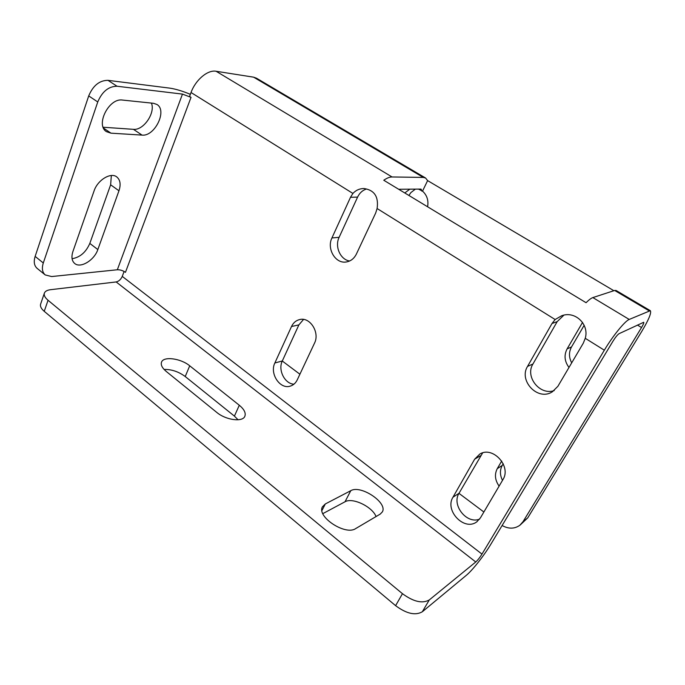 <?xml version="1.0" encoding="UTF-8"?>
<svg xmlns="http://www.w3.org/2000/svg" width="685" height="685" viewBox="0 0 685 685"><rect width="100%" height="100%" fill="white"/><g stroke="black" fill="none" stroke-linecap="round" stroke-linejoin="round"><path stroke-width="1.03" d="M366.03 189.154C362.288 190.516 359.471 193.17 357.587 197.117L350.514 197.271L352.921 193.444C355.875 190.216 359.565 188.572 364 188.521C374.421 190.105 378.788 196.775 377.101 208.523L375.671 213.035L356.405 254.024C354.068 258.673 350.609 261.336 346.011 262.012L346.31 261.97M415.375 189.128L410.88 192.596L408.902 195.456M520.266 524.933L527.733 517.877L641.562 331.728C648.738 319.749 651.658 312.728 650.313 310.673L616.089 290.474L614.668 290.457L592.859 297.59C591.181 298.155 588.92 299.859 586.069 302.701L383.771 180.249C386.922 178.049 389.679 176.953 392.06 176.97L423.304 177.424L425.591 178.023L256.464 78.184L253.587 77.165L216.1 71.266C207.769 69.613 195.567 79.837 191.029 92.509L189.565 96.439L191.029 97.356L182.467 94.102L117.058 86.241L107.982 80.342C99.488 80.368 93.066 85.556 88.707 95.909L35.14 256.404C33.514 261.747 34.181 265.737 37.136 268.374L45.21 274.925C42.282 272.313 41.639 268.332 43.301 262.971L97.749 101.954C102.168 91.559 108.598 86.319 117.058 86.241M425.591 178.023L427.62 180.609L422.525 191.124L418.475 189.103M613.897 290.714L427.62 180.609M650.313 310.673L629.224 319.441C624.917 321.042 612.801 335.941 604.333 350.198L481.983 554.105L122.255 276.389C120.86 279.489 118.822 281.338 116.15 281.946L50.553 289.695C47.119 290.132 45.056 291.296 44.362 293.189C43.763 295.312 44.996 297.675 48.053 300.278L44.234 311.324C41.194 308.704 39.987 306.315 40.603 304.157L44.362 293.189M563.875 315.168L557.17 321.642L551.999 323.508L555.133 319.527L561.717 315.725C575.528 310.57 589.425 324.741 585.247 338.304L583.32 343.125L557.881 386.323L552.153 391.991M118.959 190.781C121.031 184.462 120.277 179.821 116.715 176.884C110.739 172.029 97.527 180.095 94.059 190.961L72.927 251.481C71.189 256.935 71.788 260.942 74.716 263.494C80.573 268.648 94.367 260.172 97.835 249.563L118.959 190.781L110.636 184.804L111.347 175.514M191.029 97.356L125.458 272.322C122.838 270.524 120.123 269.676 117.332 269.762L51.632 276.552L45.21 274.925M142.043 135.108L110.944 133.164L106.535 131.691C95.181 125.235 108.915 97.715 122.461 100.061L153.517 103.298L156.908 104.462C167.585 110.448 154.733 136.7 142.043 135.108L133.421 129.328C143.499 130.595 155.615 112.922 151.419 103.075M72.079 258.707C80.017 257.397 85.933 252.303 89.821 243.415L110.636 184.804M107.982 80.342L169.503 88.1C175.411 88.922 182.356 91.002 190.353 94.324M103.17 127.239L133.421 129.328M481.983 554.105C479.808 557.573 477.736 560.202 475.758 561.983L429.281 599.94L422.328 611.765L466.202 575.417C472.522 570.28 484.081 555.578 490.991 544.001L612.887 341.327C615.438 337.243 617.51 334.691 619.086 333.663L643.72 322.275C644.054 322.763 643.326 324.519 641.537 327.524L523.006 521.713L519.838 525.284C514.495 529 508.587 529.077 502.105 525.515M429.281 599.94C422.388 603.836 413.457 601.755 402.463 593.689L48.053 300.278M422.328 611.765C415.41 615.772 406.505 613.734 395.605 605.668L44.234 311.324M239.296 405.246C244.125 409.245 245.992 412.892 244.887 416.172C242.875 422.371 225.922 420.196 216.717 412.37L166.284 371.475C162.217 368.042 160.624 364.951 161.506 362.211C163.39 356.012 180.831 358.366 189.719 365.807L239.296 405.246L234.416 416.112L238.072 419.785M164.083 369.438C171.558 369.283 178.605 371.647 185.224 376.536L234.416 416.112M350.771 490.691C360.67 484.578 387.958 502.73 382.35 511.901L380.243 514.075L355.643 528.606C345.351 535.85 316.342 516.558 322.481 506.763L325.315 503.954L350.771 490.691L345.009 501.78C352.441 497.207 372.186 506.583 376.074 516.541M322.841 513.63L345.009 501.78M303.532 319.433L298.883 324.895L282.306 360.978C277.776 369.934 284.686 383.823 293.933 384.191M274.856 362.981C269.402 373.616 280.088 389.722 290.346 386.1C293.385 385.141 295.689 383.061 297.256 379.858L314.501 343.168C320.023 332.653 310.142 316.847 299.85 319.518C296.117 320.357 293.343 322.686 291.51 326.514L274.856 362.981L282.306 360.978M357.587 197.117L339.118 237.327C334.545 246.523 340.359 259.709 349.624 260.994M350.514 197.271L331.934 237.952C326.557 248.638 335.316 263.759 346.011 262.012M404.775 192.965L409.818 189.18M422.525 191.124C426.995 195.191 428.682 200.405 427.594 206.767M124.105 271.448L122.255 276.389M499.108 486.127C494.981 480.194 494.364 474.371 497.259 468.651L501.703 461.031M568.995 367.451C564.5 361.415 563.866 355.224 567.103 348.888L582.558 322.387M483.875 512.003L458.976 493.354M299.91 374.224L282.288 361.021M557.17 321.642L532.939 364.009C524.804 376.716 539.908 395.81 554.233 390.57M482.651 452.888L459.001 493.303C451.415 505.025 466.673 524.427 479.577 519.136M551.999 323.508L527.544 366.398C518.622 380.295 536.954 400.537 551.442 392.377M502.91 479.671C511.721 466.374 492.755 445.704 479.765 454.087L474.645 459.198L452.99 497.182C444.368 510.496 464.302 531.491 476.769 521.842L480.425 517.86L502.91 479.671M503.218 463.754L502.233 465.449C499.75 470.107 499.844 475.073 502.507 480.356M584.159 325.306L571.521 346.935C568.747 352.099 568.815 357.407 571.701 362.853M421.84 191.124L421.207 189.24L420.607 189.086L398.679 189.265M423.304 177.424L253.587 77.165M649.063 310.784L614.668 290.457M352.921 193.444L191.029 92.509M555.133 319.527L377.101 208.523M604.333 350.198L585.247 338.304M629.224 319.441L592.859 297.59M392.06 176.97L216.1 71.266M97.749 101.954L88.707 95.909M117.332 269.762L182.467 94.102M527.733 517.877L523.006 521.713M402.463 593.689L395.605 605.668M189.719 365.807L185.224 376.536M325.315 503.954L321.941 510.556M298.883 324.895L291.51 326.514M339.118 237.327L331.934 237.952M641.537 327.524L637.47 325.075M43.301 262.971L35.14 256.404M475.758 561.983L116.15 281.946M502.233 465.449L497.259 468.651M480.493 455.731L474.645 459.198M459.001 493.303L452.99 497.182M571.521 346.935L567.103 348.888M532.939 364.009L527.544 366.398M97.835 249.563L89.821 243.415M110.944 133.164L103.538 128.104M476.769 521.842L477.205 521.516"/></g></svg>
